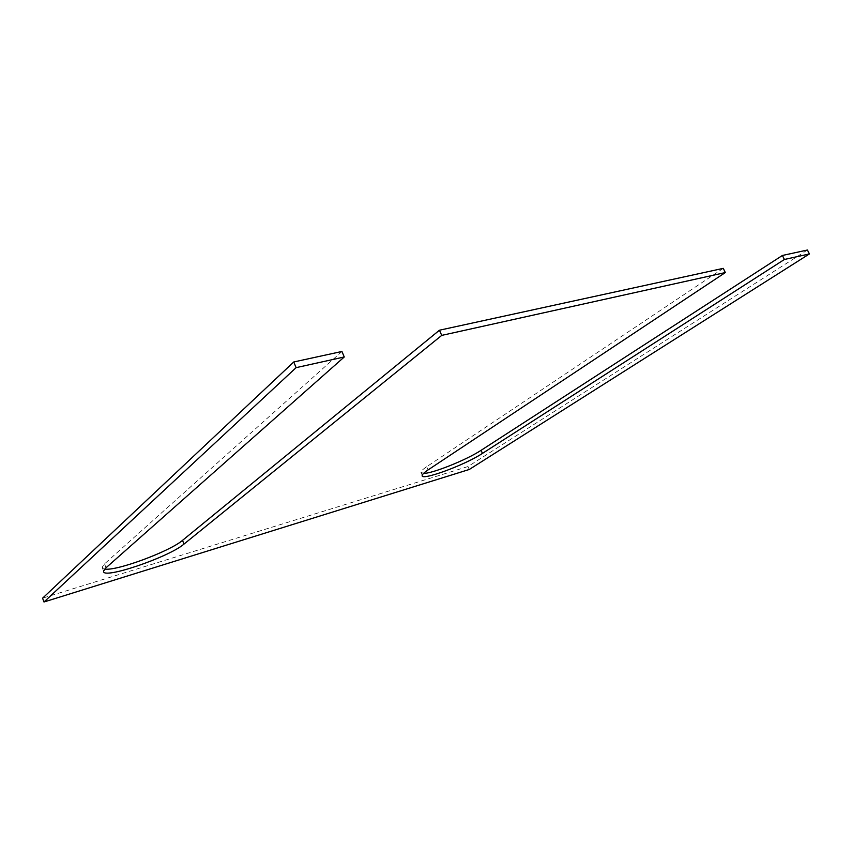<?xml version="1.0" encoding="UTF-8"?>
<svg xmlns="http://www.w3.org/2000/svg" width="852" height="852" viewBox="0 0 852 852"><rect width="100%" height="100%" fill="white"/><g stroke="black" fill="none" stroke-linecap="round" stroke-linejoin="round"><path stroke-width="0.64" stroke-dasharray="4.26 3.19" d="M341.929 351.471L104.551 563.854L102.144 567.262L104.711 569.072M723.263 268.359L426.692 466.715C423.114 469.132 421.176 470.932 420.888 472.125L423.519 473.446M807.43 250.019L467.982 466.545L469.26 469.484M467.982 466.545L42.6 598.179M106.021 567.773L104.551 563.854M428.077 469.921L426.692 466.715M102.144 567.262L103.593 571.138M420.888 472.125L422.241 475.288"/><path stroke-width="1.28" d="M43.984 601.981L296.113 367.649L344.261 356.977L106.021 567.773L103.593 571.138C101.739 580.095 169.175 557.091 183.979 544.087L441.73 335.39L725.318 272.565L428.077 469.921C424.477 472.327 422.539 474.117 422.241 475.288C419.77 481.636 464.787 465.149 482.445 453.402L784.404 259.477L809.4 253.939L469.26 469.484L43.984 601.981L42.6 598.179L293.759 361.972L296.113 367.649M293.759 361.972L341.929 351.471L344.261 356.977M104.711 569.072C116.394 571.266 170.017 551.329 182.53 540.349L439.451 330.214L441.73 335.39M439.451 330.214L723.263 268.359L725.318 272.565M423.519 473.446C432.571 473.552 466.907 459.729 481.092 450.314L782.402 255.472L784.404 259.477M782.402 255.472L807.43 250.019L809.4 253.939M182.53 540.349L183.979 544.087M481.092 450.314L482.445 453.402"/></g></svg>
